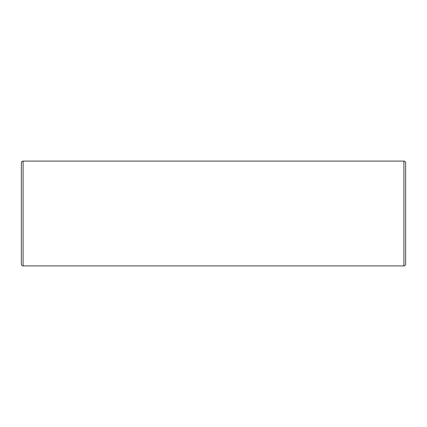 <?xml version="1.0" encoding="UTF-8"?>
<svg xmlns="http://www.w3.org/2000/svg" width="427" height="427" viewBox="0 0 427 427"><rect width="100%" height="100%" fill="white"/><g stroke="black" fill="none" stroke-linecap="round" stroke-linejoin="round"><path stroke-width="0.64" d="M21.35 213.5L21.35 264.158C21.462 265.231 22.044 265.813 23.095 265.904L23.095 161.096C22.044 161.187 21.462 161.769 21.35 162.842L21.35 213.5M405.65 213.5L405.65 162.842C405.538 161.769 404.956 161.187 403.905 161.096L403.905 265.904C404.956 265.813 405.538 265.231 405.65 264.158L405.65 178.192M23.095 265.904L403.905 265.904M23.095 161.096L403.905 161.096"/></g></svg>
